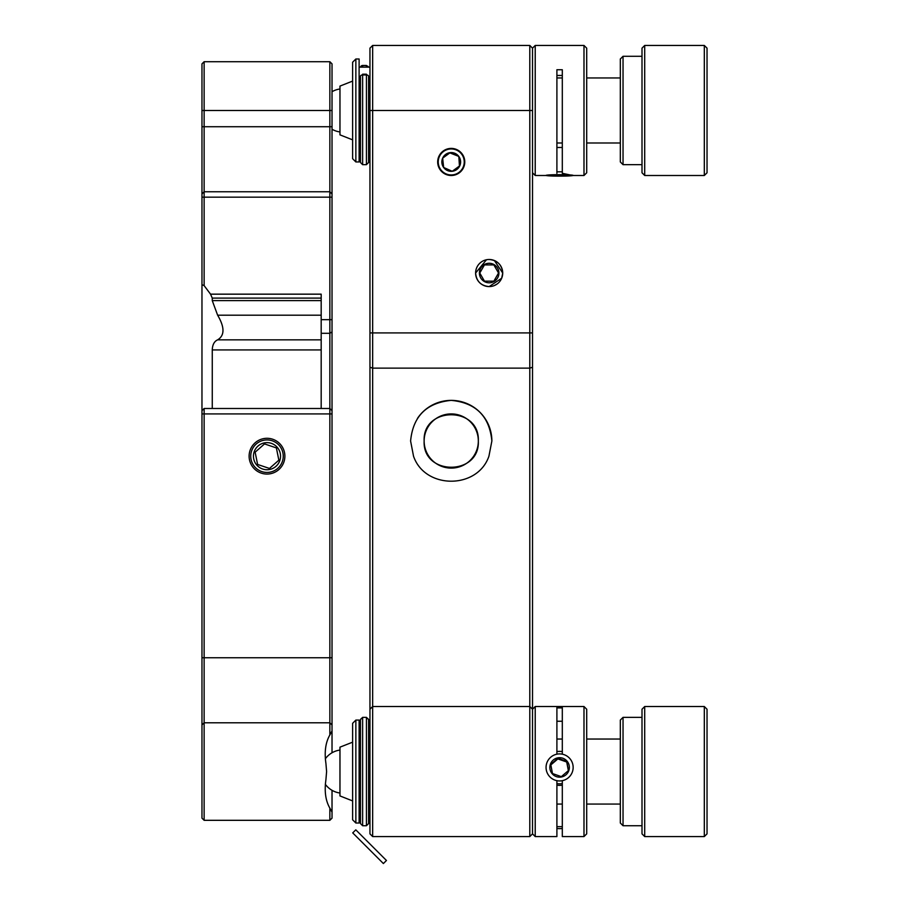 <?xml version="1.0" encoding="UTF-8"?>
<svg xmlns="http://www.w3.org/2000/svg" width="909" height="909" viewBox="0 0 909 909"><rect width="100%" height="100%" fill="white"/><g stroke="black" fill="none" stroke-linecap="round" stroke-linejoin="round"><path stroke-width="1.36" d="M424.139 441.013A27.088 27.088 0 0 0 451.228 468.101A27.088 27.088 0 0 0 478.327 441.013C480.009 476.009 422.446 475.941 424.139 441.013C422.458 406.05 479.963 406.016 478.327 441.013A27.088 27.088 0 0 0 451.228 413.913A27.088 27.088 0 0 0 424.139 441.013M491.871 441.013L488.928 456.182C477.589 489.508 424.901 489.565 413.527 456.182L410.595 441.013C412.959 416.356 426.491 402.812 451.205 400.369C475.918 402.755 489.474 416.311 491.871 441.013A40.644 40.644 0 0 0 417.436 418.447M529.799 456.182L529.799 45.45L532.515 48.154L532.515 709.236L529.799 706.52L529.799 456.182M372.656 45.45L372.656 706.52L529.799 706.52L529.799 836.575L372.656 836.575L369.952 833.86L369.952 48.154L372.656 45.45L529.799 45.45M486.497 259.747L475.612 273.03C476.418 281.29 480.941 285.801 489.156 286.585A13.544 13.544 0 0 1 475.612 273.03A13.544 13.544 0 0 1 489.156 259.485A13.544 13.544 0 0 1 502.711 273.03A13.544 13.544 0 0 1 489.156 286.585L501.666 278.245L502.711 273.211M497.223 283.926L494.348 285.54M502.438 275.711L502.711 273.03C501.916 264.792 497.393 260.281 489.156 259.485M437.683 161.95A13.544 13.544 0 0 0 451.228 175.494A13.544 13.544 0 0 0 464.772 161.95A13.544 13.544 0 0 0 451.228 148.406A13.544 13.544 0 0 0 437.683 161.95M437.683 706.52L464.772 706.52M494.405 260.542L502.711 273.03M532.515 709.236L535.219 706.52L535.219 836.575L532.515 833.86L532.515 709.236L532.515 833.86L529.799 836.575M369.952 709.236L372.656 706.52L372.656 836.575M329.853 191.754L332.024 193.924L329.853 191.754L329.853 722.78L332.024 724.95L332.024 63.869L329.853 61.71L329.853 191.754L204.139 191.754L204.139 61.71L329.853 61.71M266.996 438.297A17.885 17.885 0 0 1 284.881 456.182A17.885 17.885 0 0 1 266.996 474.066A17.885 17.885 0 0 1 249.111 456.182A17.885 17.885 0 0 1 266.996 438.297M321.184 408.493L321.184 333.296L329.853 333.296L332.024 331.933M332.024 319.684L321.184 319.684L321.184 333.296M332.024 413.913L204.139 413.913L204.139 408.493L201.968 410.663L201.968 724.95L204.139 722.78L204.139 413.913L201.968 413.913M201.968 724.95L201.968 818.145L204.139 820.316L204.139 722.78L329.853 722.78L329.853 734.983L332.024 730.927L332.024 752.777M332.024 790.319L332.024 812.169L329.853 808.112L329.853 820.316L332.024 818.145L332.024 812.169M201.968 197.173L204.139 197.173L204.139 191.754L201.968 193.924L201.968 284.642L204.139 285.631L204.139 197.173L332.024 197.173M204.139 820.316L329.853 820.316M329.853 808.112C325.581 800.761 324.274 791.284 325.922 779.672L326.604 771.548L325.922 763.424C324.263 751.891 325.57 742.414 329.853 734.983M201.968 193.924L201.968 63.869L204.139 61.71M201.968 410.663L201.968 284.642M212.263 408.493L212.263 349.92C212.479 344.704 214.274 341.341 217.626 339.852C224.75 335.489 224.75 327.274 217.626 315.184L212.263 300.606L212.263 298.107L321.184 298.107M321.184 319.684L321.184 294.164L210.536 294.164L212.263 298.107M210.536 294.164L204.139 285.631M332.024 410.663L329.853 408.493L204.139 408.493M332.024 730.927L332.024 724.95M261.815 471.589A16.26 16.26 0 0 0 282.404 461.363A16.26 16.26 0 0 0 272.177 440.774A16.26 16.26 0 0 0 251.588 451A16.26 16.26 0 0 0 261.815 471.589M264.519 443.922L255.134 452.193L257.611 464.465L269.473 468.453L278.858 460.17L276.381 447.91L264.519 443.922L276.381 447.91L278.768 459.738M271.314 443.342A13.544 13.544 0 0 0 254.156 451.864A13.544 13.544 0 0 0 262.678 469.021A13.544 13.544 0 0 0 279.836 460.499A13.544 13.544 0 0 0 271.314 443.342M255.224 452.637L257.611 464.465L269.473 468.453L278.858 460.17M264.189 444.206L255.134 452.193M535.219 836.575L556.899 836.575L556.899 780.763M556.899 754.175L556.899 706.52L562.307 706.52L562.307 754.175M562.307 780.763L562.307 836.575L583.987 836.575L583.987 706.52L562.307 706.52M583.987 706.52L586.691 709.236L586.691 833.86L583.987 836.575M556.899 721.246L562.307 721.246M562.307 826.656L556.899 826.656M355.862 823.02L352.612 819.77L352.612 723.325L355.862 720.076L355.862 823.02L359.112 823.02L359.112 720.076L355.862 720.076M568.455 770.559L566.727 761.344L557.876 758.242L550.752 764.344L552.479 773.548L561.33 776.65L568.455 770.559M565.955 774.809A9.749 9.738 -0 0 0 567 761.083A9.749 9.738 -0 0 0 553.251 760.038A9.749 9.738 -0 0 0 552.206 773.764A9.749 9.738 -0 0 0 565.955 774.809M550.786 757.163A13.544 13.521 -0 0 0 549.32 776.229A13.544 13.521 -0 0 0 568.42 777.684A13.544 13.521 -0 0 0 569.886 758.617A13.544 13.521 -0 0 0 550.786 757.163M562.307 783.592A16.26 16.226 180 0 1 556.899 783.592M556.899 785.137A16.26 16.226 -0 0 0 562.307 785.137M568.352 770.65L566.727 762.015L557.876 758.913L550.854 764.912M556.899 751.607A16.26 16.226 180 0 1 562.307 751.607M557.876 758.913L557.876 758.242M566.727 762.015L566.727 761.344M366.429 717.36L362.634 717.36L362.634 825.736L366.429 825.736L366.429 717.36L368.599 719.53L368.599 823.565L368.599 814.896L369.952 814.896M362.634 825.736L360.464 823.565L360.464 719.53L362.634 717.36M535.219 175.494L532.515 172.79L532.515 48.154L535.219 45.45L535.219 175.494L546.173 175.494M556.899 173.312L556.899 69.743L562.307 69.743L562.307 173.312L572.681 175.494M583.987 175.494L583.987 45.45L586.691 48.154L586.691 172.79L583.987 175.494L573.034 175.494M562.307 75.458L556.899 75.458M562.307 147.485L562.307 147.485A16.26 0.875 180 0 0 556.899 147.485M352.612 158.7L352.612 62.244L355.862 58.994L355.862 161.95L352.612 158.7M355.862 58.994L359.112 58.994L359.112 161.95L355.862 161.95M565.955 175.801L549.865 175.369L565.955 175.801M550.786 174.846A13.544 0.739 180 0 0 546.082 175.437A13.544 0.739 180 0 0 554.285 176.073A13.544 0.739 180 0 0 568.42 175.96A13.544 0.739 180 0 0 573.125 175.437A13.544 0.739 180 0 0 565.591 174.744A13.544 0.739 180 0 0 550.786 174.846M561.33 174.88L561.33 175.551M556.899 171.824A16.26 0.875 0 0 1 562.307 171.824M362.634 164.665L362.634 74.936L366.429 74.936L366.429 74.197L362.634 74.197L362.634 74.936A2.17 1.42 180 0 0 360.464 76.367L360.464 162.495L362.634 164.665L366.429 164.665L366.429 74.936A2.17 1.42 -0 0 1 368.599 76.367L368.599 162.495L368.599 153.826L369.952 153.826M366.429 65.868A2.17 1.784 180 0 1 368.497 67.13M366.429 67.13L366.429 65.482L362.634 65.482L362.634 67.13M360.464 86.139L360.464 104.444M556.899 707.906L562.307 707.906M556.899 828.463A13.544 9.147 180 0 0 562.307 828.463M366.429 718.121A2.17 2.136 -0 0 1 368.599 720.258L368.599 728.2L369.952 728.2M362.634 718.121A2.17 2.136 180 0 0 360.464 720.258L360.464 728.2L359.112 728.2M352.612 139.85L339.966 134.862L339.966 86.094L352.612 81.094M352.612 800.92L339.966 795.932L339.966 747.164L352.612 742.176M383.382 863.55L352.726 832.894L355.794 829.837L386.45 860.482L383.382 863.55M707.032 709.236L704.316 706.52L707.032 709.236L707.032 833.86L704.316 836.575L704.316 706.52L644.708 706.52L644.708 836.575L704.316 836.575M644.708 836.575L642.004 833.86L642.004 709.236L644.708 706.52M623.04 825.736L620.324 823.02L620.324 720.076L623.04 717.36L623.04 825.736L642.004 825.736M707.032 48.154L707.032 172.79L704.316 175.494L704.316 45.45L707.032 48.154M644.708 175.494L642.004 172.79L642.004 48.154L644.708 45.45L644.708 175.494L704.316 175.494M623.04 164.665L620.324 161.95L620.324 58.994L623.04 56.29L623.04 164.665L642.004 164.665M489.156 282.79A9.749 9.749 0 0 1 479.407 273.03A9.749 9.749 0 0 1 489.156 263.28A9.749 9.749 0 0 1 498.916 273.03A9.749 9.749 0 0 1 489.156 282.79M484.463 264.905L493.848 264.905L498.541 273.03L493.848 281.165L484.463 281.165L479.77 273.03L484.463 264.905M461.738 154.28A13.01 13.01 0 0 0 443.558 151.451A13.01 13.01 0 0 0 440.729 169.619A13.01 13.01 0 0 0 458.897 172.46A13.01 13.01 0 0 0 461.738 154.28M444.058 167.665L452.228 171.278L459.818 165.745L458.806 156.416L450.228 152.621L442.649 158.155A9.385 9.385 0 0 0 443.649 167.483L452.228 171.278A9.385 9.385 0 0 0 458.806 156.416A9.385 9.385 0 0 0 442.649 158.155L443.649 167.483A9.385 9.385 0 0 0 452.228 171.278L452.591 171.017M442.694 158.598L443.649 167.483M459.454 166.017L458.806 156.416L449.864 152.882M532.515 367.247L529.799 368.134L372.656 368.134L369.952 367.247M369.952 332.91L532.515 332.91M532.515 110.478L369.952 110.478M201.968 110.478L332.024 110.478M201.968 126.726L332.024 126.726M332.024 657.752L201.968 657.752M212.263 349.92L321.184 349.92M321.184 339.852L217.626 339.852M217.626 315.184L321.184 315.184M321.184 300.606L212.263 300.606M535.219 706.52L556.899 706.52M360.464 814.896L359.112 814.896M366.429 825.736L368.599 823.565M535.219 45.45L583.987 45.45M360.464 153.826L359.112 153.826M369.952 67.13L359.112 67.13M366.429 164.665L368.599 162.495M362.634 65.482A2.17 2.17 0 0 0 360.532 67.13M620.324 77.958L586.691 77.958M562.307 77.958L556.899 77.958M620.324 142.986L586.691 142.986M562.307 142.986L556.899 142.986M339.966 88.991A21.68 21.68 0 0 0 332.024 91.707M332.024 129.248A21.68 21.68 0 0 0 339.966 131.953M620.324 804.056L586.691 804.056M562.307 804.056L556.899 804.056M620.324 739.04L586.691 739.04M562.307 739.04L556.899 739.04M339.966 750.061A21.68 21.68 0 0 0 325.32 758.81M325.32 784.285A21.68 21.68 0 0 0 339.966 793.023M623.04 717.36L642.004 717.36M644.708 45.45L704.316 45.45M623.04 56.29L642.004 56.29"/></g></svg>
